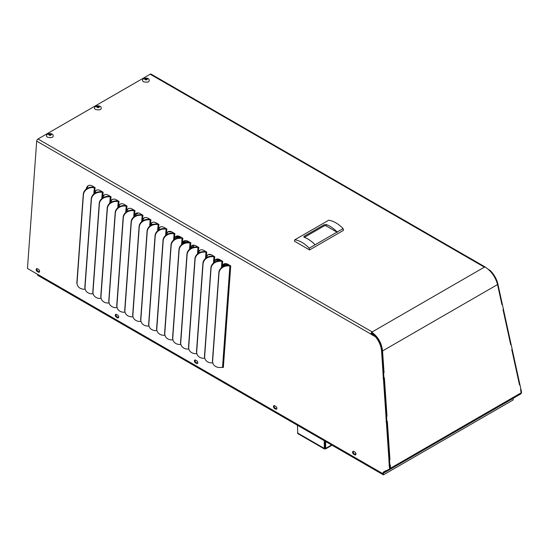 <?xml version="1.0" encoding="UTF-8"?>
<svg xmlns="http://www.w3.org/2000/svg" width="549" height="549" viewBox="0 0 549 549"><rect width="100%" height="100%" fill="white"/><g stroke="black" fill="none" stroke-linecap="round" stroke-linejoin="round"><path stroke-width="0.82" d="M171.995 231.994L168.179 231.76M181.733 237.683L175.357 237.298M192.617 245.279L192.713 247.242M184.485 242.953L182.728 242.85M190.675 248.429L190.331 248.409M211.42 254.791L208.304 254.606M221.377 260.501L215.359 260.137M224.864 265.812L222.709 265.682M324.967 448.011L324.967 441.142L324.967 448.794L324.287 448.403L324.967 448.011L325.646 448.403L324.967 448.794L324.287 448.403L324.287 440.751M325.646 441.54L325.646 448.403L324.967 448.794M297.455 425.262L297.757 433.58L324.418 448.972M355.958 453.735L355.23 452.307M276.868 408.065L276.133 406.644M197.77 362.402L197.043 360.981M118.68 316.739L117.946 315.318M39.583 271.076L38.855 269.648M513.15 398.334L513.15 399.96L383.394 474.871L37.593 275.227L37.593 274.328M383.929 472.346L382.55 473.108L382.763 473.609L383.415 473.3L383.394 474.871M223.196 264.954L229.31 265.325M228.707 264.735L223.58 264.419M216.004 259.416L219.909 259.65M199.163 252.732L198.402 252.691M193.715 247.194A334.609 193.186 180 0 1 193.605 245.149M158.97 229.887L158.469 229.859M150.632 224.836L151.709 224.905M152.917 224.417L150.893 224.294M179.111 236.214L176.675 236.063M175.92 236.578L180.408 236.845M189.206 241.931L183.544 241.581M183.201 242.123L187.511 242.383M192.651 245.266A335.569 193.735 -0 0 0 192.761 247.242L190.887 247.132M190.592 247.668L191.972 247.757M304.194 236.276L304.194 237.292L304.194 236.276L324.027 224.822L326.284 224.541A27.965 16.147 60 0 1 337.189 232.014L315.099 244.772A27.965 16.147 -120 0 0 304.194 237.292L303.727 236.832M337.251 232.309L326.284 225.982A1.599 0.92 -0 0 0 324.027 225.982L304.345 237.346M50.837 135.068L50.817 134.189L51.393 134.683L50.837 134.882L50.94 134.306M50.837 134.882L50.837 135.287L50.837 134.876L50.611 135.328L49.252 135.267L48.669 134.553L49.225 134.203L49.108 134.773M49.225 134.21L49.225 134.704M49.211 133.983L50.817 134.189M50.137 133.97L49.897 134.8L49.897 133.97M50.81 133.97L50.817 135.013M50.81 134.725L50.57 133.894M50.137 134.793L50.57 134.642M49.451 134.656L49.897 134.8M98.861 107.343L98.841 106.465L99.41 106.959L98.978 107.034M98.861 107.158L98.861 107.563L98.861 107.151L98.635 107.604L97.269 107.535L96.693 106.829L97.242 106.479L97.125 107.048M97.242 106.479L97.242 106.98M97.235 106.259L98.841 106.465M98.154 106.245L97.914 107.076L97.914 106.245M98.834 106.245L98.841 107.288M98.834 107L98.594 106.17M98.154 107.069L98.594 106.918M97.475 106.931L97.914 107.076M146.885 79.619L146.864 78.74L147.434 79.234L146.885 79.427L146.988 78.857M146.885 79.427L146.885 79.838L146.885 79.427L146.652 79.88L145.293 79.811L144.716 79.262L145.265 78.754L145.149 79.324M145.265 78.754L145.265 79.255M145.259 78.534L146.864 78.74M146.178 78.521L145.938 79.351L145.938 78.521M146.858 78.521L146.864 79.564M146.858 79.276L146.61 78.445M146.178 79.344L146.61 79.193M145.492 79.207L145.938 79.351M375.351 336.036L371.817 333.161L371.886 332.378C378 336.64 381.555 342.83 382.557 350.941L384.039 372.723L383.607 372.922L383.964 378.137L384.389 377.938L386.99 416.19L386.558 416.389L386.915 421.611L387.347 421.406L389.948 459.664L389.516 459.863L389.872 465.078L390.298 464.879L390.524 468.215L390.065 469.395L384.183 472.792L383.724 471.989L386.022 470.658M384.492 472.614L382.55 473.108M386.571 471.413L386.304 470.953M77.244 284.691A7.988 6.643 -18.4 0 1 77.155 284.451A7.988 6.643 -18.4 0 1 76.887 282.255L83.276 194.236A7.988 6.643 -18.4 0 1 91.621 187.134L94.119 187.024M85.17 289.172L84.409 289.199A7.988 6.643 -18.4 0 1 77.32 284.938A7.988 6.643 -18.4 0 1 77.045 282.742L83.434 194.73A7.988 6.643 -18.4 0 1 91.779 187.621L94.304 187.511A0.926 0.487 4.2 0 1 95.121 187.689L94.325 193.612M212.834 362.978A7.988 6.643 -18.4 0 1 212.744 362.731A7.988 6.643 -18.4 0 1 212.477 360.535L218.866 272.524A7.988 6.643 -18.4 0 1 227.211 265.414L229.708 265.311M222.942 367.411L223.34 367.556A0.926 0.487 -175.8 0 0 222.523 367.377L219.998 367.487A7.988 6.643 -18.4 0 1 212.909 363.225A7.988 6.643 -18.4 0 1 212.635 361.029L219.03 273.011A7.988 6.643 -18.4 0 1 227.368 265.901L229.894 265.798A0.926 0.487 4.2 0 1 230.71 265.977L230.745 265.956M204.852 358.373A7.988 6.643 -18.4 0 1 204.77 358.126A7.988 6.643 -18.4 0 1 204.502 355.93L210.891 267.919A7.988 6.643 -18.4 0 1 219.229 260.809L221.727 260.706M212.786 362.848L212.017 362.882A7.988 6.643 -18.4 0 1 204.928 358.621A7.988 6.643 -18.4 0 1 204.66 356.425L211.049 268.406A7.988 6.643 -18.4 0 1 219.394 261.297L221.92 261.194A0.926 0.487 4.2 0 1 222.736 261.372L221.94 267.288M196.878 353.769A7.988 6.643 -18.4 0 1 196.796 353.522A7.988 6.643 -18.4 0 1 196.521 351.326L202.91 263.314A7.988 6.643 -18.4 0 1 211.255 256.205L213.753 256.102M204.804 358.243L204.043 358.277A7.988 6.643 -18.4 0 1 196.954 354.016A7.988 6.643 -18.4 0 1 196.686 351.82L203.075 263.801A7.988 6.643 -18.4 0 1 211.42 256.692L213.945 256.589A0.926 0.487 4.2 0 1 214.762 256.767L213.959 262.683M188.904 349.164A7.988 6.643 -18.4 0 1 188.815 348.917A7.988 6.643 -18.4 0 1 188.547 346.721L194.936 258.709A7.988 6.643 -18.4 0 1 203.281 251.6L205.779 251.497M196.83 353.638L196.068 353.673A7.988 6.643 -18.4 0 1 188.98 349.411A7.988 6.643 -18.4 0 1 188.712 347.215L195.101 259.197A7.988 6.643 -18.4 0 1 203.446 252.087L205.971 251.984A0.926 0.487 4.2 0 1 206.781 252.163L206.822 252.142M180.93 344.559A7.988 6.643 -18.4 0 1 180.841 344.312A7.988 6.643 -18.4 0 1 180.573 342.116L186.962 254.105A7.988 6.643 -18.4 0 1 195.307 246.995L197.805 246.892M188.856 349.034L188.094 349.068A7.988 6.643 -18.4 0 1 181.005 344.799A7.988 6.643 -18.4 0 1 180.738 342.61L187.127 254.592A7.988 6.643 -18.4 0 1 195.465 247.482L197.99 247.379A0.926 0.487 4.2 0 1 198.807 247.551L198.841 247.537M172.949 339.955A7.988 6.643 -18.4 0 1 172.866 339.707A7.988 6.643 -18.4 0 1 172.599 337.511L178.988 249.5A7.988 6.643 -18.4 0 1 187.326 242.39L189.83 242.287M180.882 344.429L180.12 344.463A7.988 6.643 -18.4 0 1 173.024 340.195A7.988 6.643 -18.4 0 1 172.757 337.999L179.146 249.987A7.988 6.643 -18.4 0 1 187.49 242.878L190.016 242.775A0.926 0.487 4.2 0 1 190.832 242.946L190.867 242.933M164.975 335.35A7.988 6.643 -18.4 0 1 164.892 335.103A7.988 6.643 -18.4 0 1 164.618 332.907L171.007 244.895A7.988 6.643 -18.4 0 1 179.351 237.786L181.849 237.683M172.901 339.824L172.139 339.858A7.988 6.643 -18.4 0 1 165.05 335.59A7.988 6.643 -18.4 0 1 164.782 333.394L171.171 245.382A7.988 6.643 -18.4 0 1 179.516 238.273L182.042 238.17A0.926 0.487 4.2 0 1 182.858 238.341L182.062 244.264M157 330.745A7.988 6.643 -18.4 0 1 156.911 330.498A7.988 6.643 -18.4 0 1 156.643 328.302L163.032 240.284A7.988 6.643 -18.4 0 1 171.377 233.181L173.875 233.078M164.926 335.219L164.165 335.254A7.988 6.643 -18.4 0 1 157.076 330.985A7.988 6.643 -18.4 0 1 156.808 328.789L163.197 240.778A7.988 6.643 -18.4 0 1 171.542 233.668L174.067 233.565A0.926 0.487 4.2 0 1 174.877 233.737L174.918 233.723M149.026 326.14A7.988 6.643 -18.4 0 1 148.937 325.893A7.988 6.643 -18.4 0 1 148.669 323.697L155.058 235.679A7.988 6.643 -18.4 0 1 163.403 228.576L165.901 228.473M156.952 330.615L156.191 330.642A7.988 6.643 -18.4 0 1 149.102 326.381A7.988 6.643 -18.4 0 1 148.834 324.185L155.223 236.173A7.988 6.643 -18.4 0 1 163.561 229.063L166.086 228.96A0.926 0.487 4.2 0 1 166.903 229.132L166.937 229.118M141.052 321.536A7.988 6.643 -18.4 0 1 140.963 321.289A7.988 6.643 -18.4 0 1 140.695 319.093L147.084 231.074A7.988 6.643 -18.4 0 1 155.422 223.971L157.927 223.868M148.978 326.01L148.216 326.037A7.988 6.643 -18.4 0 1 141.127 321.776A7.988 6.643 -18.4 0 1 140.853 319.58L147.242 231.568A7.988 6.643 -18.4 0 1 155.587 224.459L158.112 224.356A0.926 0.487 4.2 0 1 158.929 224.527L158.963 224.514M133.071 316.931A7.988 6.643 -18.4 0 1 132.988 316.684A7.988 6.643 -18.4 0 1 132.714 314.488L139.103 226.469A7.988 6.643 -18.4 0 1 147.448 219.367L149.946 219.264M140.997 321.405L140.235 321.433A7.988 6.643 -18.4 0 1 133.146 317.171A7.988 6.643 -18.4 0 1 132.879 314.975L139.268 226.963A7.988 6.643 -18.4 0 1 147.612 219.854L150.138 219.751A0.926 0.487 4.2 0 1 150.954 219.923L150.989 219.909M125.097 312.326A7.988 6.643 -18.4 0 1 125.007 312.079A7.988 6.643 -18.4 0 1 124.74 309.883L131.129 221.865A7.988 6.643 -18.4 0 1 139.473 214.762L141.971 214.659M133.023 316.8L132.261 316.828A7.988 6.643 -18.4 0 1 125.172 312.566A7.988 6.643 -18.4 0 1 124.904 310.37L131.293 222.359A7.988 6.643 -18.4 0 1 139.638 215.249L142.164 215.146A0.926 0.487 4.2 0 1 142.973 215.318L142.177 221.24M117.122 307.721A7.988 6.643 -18.4 0 1 117.033 307.474A7.988 6.643 -18.4 0 1 116.765 305.278L123.154 217.26A7.988 6.643 -18.4 0 1 131.499 210.157L133.997 210.054M125.048 312.196L124.287 312.223A7.988 6.643 -18.4 0 1 117.198 307.962A7.988 6.643 -18.4 0 1 116.93 305.766L123.319 217.754A7.988 6.643 -18.4 0 1 131.657 210.644L134.182 210.542A0.926 0.487 4.2 0 1 134.999 210.713L134.203 216.635M109.148 303.117A7.988 6.643 -18.4 0 1 109.059 302.87A7.988 6.643 -18.4 0 1 108.791 300.674L115.18 212.655A7.988 6.643 -18.4 0 1 123.518 205.552L126.023 205.45M117.074 307.591L116.313 307.618A7.988 6.643 -18.4 0 1 109.224 303.357A7.988 6.643 -18.4 0 1 108.949 301.161L115.338 213.149A7.988 6.643 -18.4 0 1 123.683 206.04L126.208 205.937A0.926 0.487 4.2 0 1 127.025 206.108L127.059 206.095M101.167 298.505A7.988 6.643 -18.4 0 1 101.085 298.265A7.988 6.643 -18.4 0 1 100.81 296.069L107.199 208.05A7.988 6.643 -18.4 0 1 115.544 200.948L118.042 200.845M109.093 302.986L108.331 303.014A7.988 6.643 -18.4 0 1 101.242 298.752A7.988 6.643 -18.4 0 1 100.975 296.556L107.364 208.545A7.988 6.643 -18.4 0 1 115.709 201.435L118.234 201.332A0.926 0.487 4.2 0 1 119.051 201.504L119.085 201.49M93.193 293.9A7.988 6.643 -18.4 0 1 93.104 293.66A7.988 6.643 -18.4 0 1 92.836 291.464L99.225 203.446A7.988 6.643 -18.4 0 1 107.57 196.343L110.068 196.24M101.119 298.382L100.357 298.409A7.988 6.643 -18.4 0 1 93.268 294.147A7.988 6.643 -18.4 0 1 93.001 291.951L99.39 203.94A7.988 6.643 -18.4 0 1 107.734 196.83L110.26 196.72A0.926 0.487 4.2 0 1 111.07 196.899L111.111 196.885M85.219 289.296A7.988 6.643 -18.4 0 1 85.129 289.055A7.988 6.643 -18.4 0 1 84.862 286.859L91.251 198.841A7.988 6.643 -18.4 0 1 99.595 191.738L102.093 191.628M93.145 293.777L92.383 293.804A7.988 6.643 -18.4 0 1 85.294 289.543A7.988 6.643 -18.4 0 1 85.026 287.347L91.415 199.335A7.988 6.643 -18.4 0 1 99.753 192.225L102.279 192.116A0.926 0.487 4.2 0 1 103.095 192.294L103.13 192.28M315.099 244.772L309.224 248.162L309.588 249.939L343.482 230.367L343.118 228.59L337.189 232.014M343.118 228.59A27.965 16.147 -120 0 0 328.666 220.245L294.765 239.817A27.965 16.147 -120 0 1 309.224 248.162M386.88 471.234L386.647 470.788M382.77 473.54L383.415 473.3M86.241 189.089A8.084 5.058 -115.5 0 1 88.43 185.603A8.084 5.058 -115.5 0 1 92.404 186.036L95.142 187.696M104.715 194.675A8.084 5.058 -115.5 0 0 103.452 196.055L102.8 196.37L103.102 192.212L100.378 190.64A8.084 5.058 -115.5 0 0 96.404 190.208A8.084 5.058 -115.5 0 0 94.826 191.766L95.478 191.45L94.503 193.879M224.356 263.746A8.084 5.058 -115.5 0 0 223.093 265.133L222.441 265.442A8.084 5.058 -115.5 0 1 224.019 263.884A8.084 5.058 -115.5 0 1 227.993 264.323L230.731 265.977L223.34 367.556M223.093 265.133L222.119 267.555M216.375 259.142A8.084 5.058 -115.5 0 0 215.119 260.528L214.46 260.837A8.084 5.058 -115.5 0 1 216.045 259.279A8.084 5.058 -115.5 0 1 220.019 259.718L222.757 261.372M215.119 260.528L214.144 262.95M208.4 254.537A8.084 5.058 -115.5 0 0 207.138 255.923L206.486 256.232A8.084 5.058 -115.5 0 1 208.064 254.674A8.084 5.058 -115.5 0 1 212.044 255.113L214.783 256.767M200.426 249.932A8.084 5.058 -115.5 0 0 199.163 251.318L198.512 251.627A8.084 5.058 -115.5 0 1 200.09 250.07A8.084 5.058 -115.5 0 1 204.063 250.509L206.788 252.08L205.985 258.078M207.138 255.923L206.17 258.346M192.452 245.328A8.084 5.058 -115.5 0 0 191.189 246.714L190.537 247.023A8.084 5.058 -115.5 0 1 192.116 245.465A8.084 5.058 -115.5 0 1 196.089 245.904L198.813 247.475L198.011 253.473M199.163 251.318L198.196 253.741M184.471 240.723A8.084 5.058 -115.5 0 0 183.215 242.109L182.563 242.418A8.084 5.058 -115.5 0 1 184.141 240.86A8.084 5.058 -115.5 0 1 188.115 241.299L190.839 242.871L190.036 248.869M191.189 246.714L190.215 249.136M183.215 242.109L182.241 244.531M176.497 236.118A8.084 5.058 -115.5 0 0 175.234 237.504L174.582 237.813A8.084 5.058 -115.5 0 1 176.16 236.255A8.084 5.058 -115.5 0 1 180.141 236.694L182.879 238.348M168.522 231.513A8.084 5.058 -115.5 0 0 167.26 232.9L166.608 233.208A8.084 5.058 -115.5 0 1 168.186 231.651A8.084 5.058 -115.5 0 1 172.16 232.083L174.884 233.661L174.081 239.659M175.234 237.504L174.266 239.927M160.548 226.909A8.084 5.058 -115.5 0 0 159.285 228.295L158.634 228.604A8.084 5.058 -115.5 0 1 160.212 227.046A8.084 5.058 -115.5 0 1 164.185 227.478L166.91 229.057L166.107 235.054M167.26 232.9L166.292 235.322M152.574 222.304A8.084 5.058 -115.5 0 0 151.311 223.69L150.659 223.999A8.084 5.058 -115.5 0 1 152.238 222.441A8.084 5.058 -115.5 0 1 156.211 222.873L158.935 224.452L158.133 230.45M159.285 228.295L158.311 230.717M144.593 217.699A8.084 5.058 -115.5 0 0 143.33 219.085L142.678 219.394A8.084 5.058 -115.5 0 1 144.257 217.836A8.084 5.058 -115.5 0 1 148.237 218.269L150.954 219.847L150.158 225.845M151.311 223.69L150.337 226.113M143.33 219.085L142.363 221.508M136.619 213.094A8.084 5.058 -115.5 0 0 135.356 214.481L134.704 214.789A8.084 5.058 -115.5 0 1 136.282 213.232A8.084 5.058 -115.5 0 1 140.256 213.664L143.001 215.325M135.356 214.481L134.388 216.903M128.644 208.49A8.084 5.058 -115.5 0 0 127.382 209.876L126.73 210.185A8.084 5.058 -115.5 0 1 128.308 208.627A8.084 5.058 -115.5 0 1 132.282 209.059L135.027 210.72M120.67 203.885A8.084 5.058 -115.5 0 0 119.407 205.264L118.756 205.58A8.084 5.058 -115.5 0 1 120.334 204.022A8.084 5.058 -115.5 0 1 124.307 204.454L127.032 206.033L126.229 212.031M127.382 209.876L126.407 212.298M112.689 199.28A8.084 5.058 -115.5 0 0 111.426 200.659L110.774 200.975A8.084 5.058 -115.5 0 1 112.353 199.417A8.084 5.058 -115.5 0 1 116.333 199.85L119.058 201.421L118.255 207.426M119.407 205.264L118.433 207.694M102.299 198.216L102.8 196.37A8.084 5.058 -115.5 0 1 104.379 194.813A8.084 5.058 -115.5 0 1 108.352 195.245L111.076 196.817L110.274 202.821M111.426 200.659L110.459 203.089M103.452 196.055L102.485 198.484M516.06 396.653L515.401 397.03M309.588 249.939L294.401 241.169L294.765 239.817M47.489 137.229C46.171 136.33 46.095 135.397 47.262 134.436C49.163 133.29 51.002 133.29 52.793 134.43C54.015 137.257 52.244 138.19 47.489 137.229M95.512 109.505C94.195 108.606 94.119 107.673 95.286 106.712C97.18 105.566 99.026 105.566 100.817 106.705C102.039 109.532 100.268 110.466 95.512 109.505M143.529 81.78C142.218 80.881 142.143 79.948 143.31 78.987C145.204 77.841 147.05 77.841 148.834 78.981C150.055 81.808 148.292 82.741 143.529 81.78M389.948 459.664L388.87 459.623L389.227 464.838L389.872 465.078M386.99 416.19L385.913 416.149L386.27 421.364L386.915 421.611M384.039 372.723L382.962 372.682L383.319 377.897L383.964 378.137M389.516 459.863L388.87 459.623M520.953 393.825L390.065 469.395L520.953 393.825L521.214 392.761L520.541 389.687L520.96 389.399L519.903 384.581L519.381 384.389M519.903 384.581L519.491 384.87L511.764 349.576L512.183 349.288L511.133 344.47L510.604 344.278M511.133 344.47L510.714 344.765L502.994 309.464L503.412 309.176L502.356 304.359L501.834 304.167M502.356 304.359L501.937 304.654L497.545 284.554C495.493 277.046 491.355 271.192 485.144 266.986L484.616 267.294A16.909 9.758 60 0 0 484.376 267.157A1.853 1.071 -60 0 1 485.302 267.061L151.119 74.129A1.853 1.071 120 0 0 150.193 74.218L484.376 267.157L372.181 331.925A16.909 9.758 60 0 1 372.421 332.07L371.886 332.378M383.607 372.922L382.962 372.682M386.558 416.389L385.913 416.149M382.763 473.609L27.45 268.468L36.694 141.127L370.877 334.067A1.853 1.071 -60 0 1 372.181 331.925L372.181 332.207M353.398 451.299A1.599 1.002 -115.5 0 0 354.27 453.845L355.395 454.497A1.599 1.002 -115.5 0 0 355.807 454.641M353.611 454.153L354.743 454.805A1.599 1.002 -115.5 0 0 355.532 454.895A1.599 1.002 -115.5 0 0 355.93 453.57A1.599 1.002 -115.5 0 0 354.942 452.095L353.81 451.443A1.599 1.002 -115.5 0 0 353.028 451.353A1.599 1.002 -115.5 0 0 352.623 452.678A1.599 1.002 -115.5 0 0 353.611 454.153L354.27 453.845M274.301 405.636A1.599 1.002 -115.5 0 0 275.173 408.181L276.305 408.833A1.599 1.002 -115.5 0 0 276.717 408.978M274.521 408.49L275.653 409.142A1.599 1.002 -115.5 0 0 276.435 409.231A1.599 1.002 -115.5 0 0 276.84 407.907A1.599 1.002 -115.5 0 0 275.845 406.432L274.72 405.78A1.599 1.002 -115.5 0 0 273.93 405.69A1.599 1.002 -115.5 0 0 273.526 407.015A1.599 1.002 -115.5 0 0 274.521 408.49L275.173 408.181M195.211 359.966A1.599 1.002 -115.5 0 0 196.075 362.512L197.208 363.164A1.599 1.002 -115.5 0 0 197.619 363.308M195.423 362.827L196.556 363.479A1.599 1.002 -115.5 0 0 197.338 363.562A1.599 1.002 -115.5 0 0 197.743 362.244A1.599 1.002 -115.5 0 0 196.755 360.762L195.622 360.11A1.599 1.002 -115.5 0 0 194.84 360.027A1.599 1.002 -115.5 0 0 194.435 361.352A1.599 1.002 -115.5 0 0 195.423 362.827L196.075 362.512M116.114 314.303A1.599 1.002 -115.5 0 0 116.985 316.848L118.117 317.5A1.599 1.002 -115.5 0 0 118.529 317.645M116.333 317.164L117.459 317.816A1.599 1.002 -115.5 0 0 118.248 317.898A1.599 1.002 -115.5 0 0 118.653 316.574A1.599 1.002 -115.5 0 0 117.658 315.099L116.525 314.447A1.599 1.002 -115.5 0 0 115.743 314.364A1.599 1.002 -115.5 0 0 115.338 315.682A1.599 1.002 -115.5 0 0 116.333 317.164L116.985 316.848M37.023 268.639A1.599 1.002 -115.5 0 0 37.888 271.185L39.02 271.837A1.599 1.002 -115.5 0 0 39.432 271.981M37.236 271.494L38.368 272.146A1.599 1.002 -115.5 0 0 39.151 272.235A1.599 1.002 -115.5 0 0 39.555 270.911A1.599 1.002 -115.5 0 0 38.567 269.435L37.435 268.784A1.599 1.002 -115.5 0 0 36.646 268.694A1.599 1.002 -115.5 0 0 36.248 270.019A1.599 1.002 -115.5 0 0 37.236 271.494L37.888 271.185M371.831 333.003A0.926 0.535 -60 0 0 371.529 333.751L370.87 334.135L375.317 336.702A16.443 10.287 64.5 0 1 381.562 351.23L389.522 468.414A1.373 0.858 64.5 0 1 389.179 469.278L384.046 471.797M383.367 472.051L383.6 472.504M383.943 472.373L383.202 472.799L383.422 473.231M371.522 333.819L375.969 336.393L375.317 336.702M375.969 336.393A16.443 10.287 64.5 0 1 382.214 350.914L383.669 372.318L383.017 372.627M383.058 378.295L383.641 378.021M384.039 378.103L383.408 378.419M385.968 416.094L386.62 415.785L384.06 378.11M386.016 421.769L386.592 421.488M386.99 421.57L386.366 421.893M388.925 459.568L389.577 459.259L387.018 421.584M388.966 465.236L389.55 464.962M386.201 471.001L389.831 468.97A1.373 0.858 64.5 0 0 390.174 468.098L389.968 465.051L389.316 465.36M385.995 470.596L384.019 471.742M88.766 185.466A8.084 5.058 -115.5 0 0 86.92 188.609M96.741 190.071A8.084 5.058 -115.5 0 0 95.478 191.45M521.378 392.954L521.358 392.974A1.373 0.721 -124.2 0 0 521.378 392.954A1.373 0.721 -124.2 0 0 521.55 392.185L520.939 389.406M519.361 384.3L519.766 384.026L512.169 349.294M510.591 344.189L510.989 343.914L503.392 309.183M501.813 304.077L502.218 303.803L497.895 284.059A16.443 8.633 -124.2 0 0 490.133 270.417L488.438 269.435M489.742 270.678L490.133 270.417M36.694 141.127A1.853 1.071 -60 0 1 37.998 138.993L150.193 74.218M325.646 448.403L331.596 444.971M297.455 432.914L324.287 448.403M138.382 212.971L135.068 214.879M324.027 225.982L324.027 224.822M326.284 225.982L326.284 224.541M98.964 106.581L98.964 107.034M136.907 213.012L136.159 213.437M77.045 282.742L76.887 282.255M83.276 194.236L83.434 194.73M91.779 187.621L91.621 187.134M212.635 361.029L212.477 360.535M218.866 272.524L219.03 273.011M227.368 265.901L227.211 265.414M204.66 356.425L204.502 355.93M210.891 267.919L211.049 268.406M219.394 261.297L219.229 260.809M196.686 351.82L196.521 351.326M202.91 263.314L203.075 263.801M211.42 256.692L211.255 256.205M188.712 347.215L188.547 346.721M194.936 258.709L195.101 259.197M203.446 252.087L203.281 251.6M180.738 342.61L180.573 342.116M186.962 254.105L187.127 254.592M195.465 247.482L195.307 246.995M172.757 337.999L172.599 337.511M178.988 249.5L179.146 249.987M187.49 242.878L187.326 242.39M164.782 333.394L164.618 332.907M171.007 244.895L171.171 245.382M179.516 238.273L179.351 237.786M156.808 328.789L156.643 328.302M163.032 240.284L163.197 240.778M171.542 233.668L171.377 233.181M148.834 324.185L148.669 323.697M155.058 235.679L155.223 236.173M163.561 229.063L163.403 228.576M140.853 319.58L140.695 319.093M147.084 231.074L147.242 231.568M155.587 224.459L155.422 223.971M132.879 314.975L132.714 314.488M139.103 226.469L139.268 226.963M147.612 219.854L147.448 219.367M124.904 310.37L124.74 309.883M131.129 221.865L131.293 222.359M139.638 215.249L139.473 214.762M116.93 305.766L116.765 305.278M123.154 217.26L123.319 217.754M131.657 210.644L131.499 210.157M108.949 301.161L108.791 300.674M115.18 212.655L115.338 213.149M123.683 206.04L123.518 205.552M100.975 296.556L100.81 296.069M107.199 208.05L107.364 208.545M115.709 201.435L115.544 200.948M93.001 291.951L92.836 291.464M99.225 203.446L99.39 203.94M107.734 196.83L107.57 196.343M85.026 287.347L84.862 286.859M91.251 198.841L91.415 199.335M99.753 192.225L99.595 191.738M93.831 194.01L94.304 187.511M222.523 367.377L229.894 265.798M221.446 267.686L221.92 261.194M213.472 263.081L213.945 256.589M205.498 258.476L205.971 251.984M197.523 253.871L197.99 247.379M189.542 249.267L190.016 242.775M181.568 244.662L182.042 238.17M173.594 240.057L174.067 233.565M165.62 235.452L166.086 228.96M157.638 230.848L158.112 224.356M149.664 226.243L150.138 219.751M141.69 221.638L142.164 215.146M133.716 217.033L134.182 210.542M125.735 212.429L126.208 205.937M117.761 207.824L118.234 201.332M109.786 203.219L110.26 196.72M101.812 198.614L102.279 192.116M390.524 468.215L521.214 392.761M354.743 454.805L355.395 454.497M275.653 409.142L276.305 408.833M196.556 363.479L197.208 363.164M117.459 317.816L118.117 317.5M38.368 272.146L39.02 271.837M382.214 350.914L381.562 351.23M390.174 468.098L389.522 468.414M389.831 468.97L389.179 469.278M521.145 392.46L521.55 392.185M497.49 284.334L497.895 284.059M382.557 350.941L497.545 284.554M372.181 331.925L37.998 138.993M332.021 445.218L325.523 448.972M77.32 284.938L77.155 284.451M212.909 363.225L212.744 362.731M204.928 358.621L204.77 358.126M196.954 354.016L196.796 353.522M188.98 349.411L188.815 348.917M181.005 344.799L180.841 344.312M173.024 340.195L172.866 339.707M165.05 335.59L164.892 335.103M157.076 330.985L156.911 330.498M149.102 326.381L148.937 325.893M141.127 321.776L140.963 321.289M133.146 317.171L132.988 316.684M125.172 312.566L125.007 312.079M117.198 307.962L117.033 307.474M109.224 303.357L109.059 302.87M101.242 298.752L101.085 298.265M93.268 294.147L93.104 293.66M85.294 289.543L85.129 289.055"/></g></svg>
